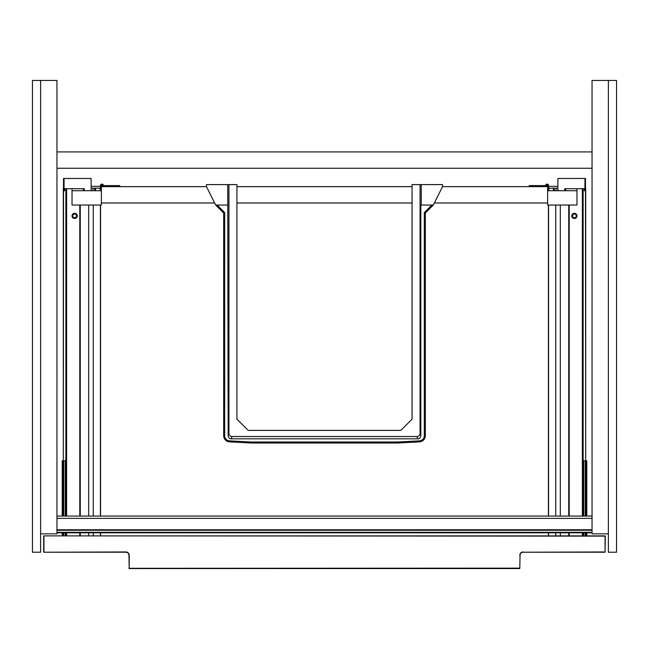 <?xml version="1.0" encoding="UTF-8"?>
<svg xmlns="http://www.w3.org/2000/svg" width="649" height="649" viewBox="0 0 649 649"><rect width="100%" height="100%" fill="white"/><g stroke="black" fill="none" stroke-linecap="round" stroke-linejoin="round"><path stroke-width="0.97" d="M419.53 441.88L397.886 443.016L251.114 443.016L229.47 441.88L229.519 440.858L251.139 441.993L251.114 443.016L251.139 441.993L397.861 441.993L397.886 443.016L397.861 441.993L419.481 440.858A5.111 5.111 0 0 0 424.316 435.755L425.338 435.755C425.022 439.324 423.083 441.369 419.538 441.88L419.481 440.858M231.231 438.821L417.769 438.821L416.999 436.517L232.001 436.517A3.067 3.067 -71.6 0 1 228.943 433.459L228.943 184.6L227.734 184.6L228.172 435.755A3.067 3.067 -71.6 0 0 231.231 438.821L232.001 436.517M416.999 436.517A3.067 3.067 -108.4 0 0 420.057 433.459L420.057 184.6L412.066 184.6L412.066 419.165L400.831 430.392L248.169 430.392L236.934 419.165L236.934 184.6L228.943 184.6M417.769 438.821A3.067 3.067 -108.4 0 0 420.828 435.755L420.828 205.027L433.337 205.027L442.529 186.644L442.529 184.6L421.266 184.6L421.266 205.027M424.316 435.755L424.316 212.596L425.338 213.018L425.338 435.755M420.057 184.6L421.266 184.6M227.734 205.027L215.663 205.027L223.662 213.018L224.684 212.596L217.107 205.027M215.663 205.027L206.471 186.644L206.471 184.6L227.734 184.6M434.359 202.983L547.618 202.983L547.618 186.644L442.529 186.644M104.229 186.644A2.044 2.044 0 0 1 102.355 185.419A0.511 0.511 0 0 0 101.382 185.622L101.382 202.983L214.641 202.983M101.382 186.644L206.471 186.644M544.771 186.644A2.044 2.044 0 0 0 546.645 185.419A0.511 0.511 0 0 1 547.618 185.622L547.618 186.644M548.64 190.725L548.64 185.622A1.533 1.533 0 0 0 545.712 185.014A1.022 1.022 0 0 1 544.771 185.622L529.243 185.622L529.243 186.644M564.727 190.725L564.727 188.689L576.977 188.689L576.977 190.725L547.618 190.725L547.618 205.027L576.977 205.027L569.214 205.027L569.214 516.069M100.36 190.725L100.36 185.622A1.533 1.533 0 0 1 103.288 185.014A1.022 1.022 0 0 0 104.229 185.622L119.757 185.622L119.757 186.644M84.273 190.725L84.273 188.689L72.023 188.689L72.023 190.725L101.382 190.725L101.382 205.027L72.023 205.027L79.786 205.027L79.786 516.069M583.508 496.509L583.711 486.352M583.711 505.758L583.508 501.158M583.508 474.606L583.711 466.736M583.508 516.069L583.556 511.371L583.629 516.069M574.373 213.351A2.555 2.555 0 0 1 576.588 217.18A2.555 2.555 0 0 1 572.167 217.18A2.555 2.555 0 0 1 574.373 213.351M574.373 214.008A1.89 1.89 0 0 0 572.743 216.847A1.89 1.89 0 0 0 576.012 216.847A1.89 1.89 0 0 0 574.373 214.008M574.373 213.294C571.282 215.03 571.282 216.766 574.373 218.502C577.472 216.766 577.472 215.03 574.373 213.294M574.373 218.502A2.604 2.604 0 0 0 576.628 214.6A2.604 2.604 0 0 0 572.118 214.6A2.604 2.604 0 0 0 574.373 218.502M585.714 188.178L585.714 460.822L585.479 188.178M565.709 188.689L565.709 190.725L576.977 190.725L576.977 205.027M548.64 189.354L549.817 188.178L554.262 188.178L554.262 190.725M576.977 188.689L584.335 188.689L584.335 190.725L585.479 190.725L585.479 178.475L584.944 178.475L584.944 190.725M554.262 188.178L557.889 188.178M557.889 190.725L557.889 178.475L584.944 178.475M65.492 496.509L65.289 486.352M65.289 505.758L65.492 501.158M65.492 474.606L65.289 466.736M65.492 516.069L65.444 511.371L65.371 516.069M74.627 213.351A2.555 2.555 0 0 0 72.412 217.18A2.555 2.555 0 0 0 76.833 217.18A2.555 2.555 0 0 0 74.627 213.351M74.627 214.008A1.89 1.89 0 0 1 76.258 216.847A1.89 1.89 0 0 1 72.988 216.847A1.89 1.89 0 0 1 74.627 214.008M74.627 213.294C77.718 215.03 77.718 216.766 74.627 218.502A2.604 2.604 0 0 1 72.372 214.6A2.604 2.604 0 0 1 76.882 214.6A2.604 2.604 0 0 1 74.627 218.502C71.528 216.766 71.528 215.03 74.627 213.294M63.286 188.178L63.286 460.822L63.521 188.178M83.291 188.689L83.291 190.725L72.023 190.725L72.023 205.027M100.36 189.354L99.183 188.178L94.738 188.178L94.738 190.725M72.023 188.689L64.665 188.689L64.665 190.725L63.521 190.725L63.521 178.475L91.111 178.475L91.111 190.725M94.738 188.178L91.111 188.178M64.056 190.725L64.056 178.475M547.618 186.393A0.763 0.763 0 0 0 546.482 185.719M544.689 185.622A1.022 1.022 0 0 0 545.476 185.249A1.785 1.785 0 0 1 545.704 185.022M548.64 186.336L557.889 186.336M104.311 185.622A1.022 1.022 0 0 1 103.524 185.249A1.785 1.785 0 0 0 103.296 185.022M101.382 186.393A0.763 0.763 0 0 1 102.518 185.719M100.36 186.336L91.111 186.336M236.934 202.983L412.066 202.983M236.934 186.644L412.066 186.644M586.793 460.822L586.793 516.069L586.793 460.822L583.711 460.822L583.711 516.069M583.711 532.813L583.711 535.879M583.711 499.884L583.135 499.884M583.711 496.818L583.135 496.818M583.711 496.777L583.135 496.777M583.711 496.509L583.135 496.509M583.711 500.192L583.135 500.192M583.711 499.933L583.135 499.933M62.207 460.822L62.207 516.069L62.207 460.822L65.289 460.822L65.289 516.069M65.289 532.813L65.289 535.879M65.289 499.884L65.865 499.884M65.289 496.818L65.865 496.818M65.289 496.777L65.865 496.777M65.289 496.509L65.865 496.509M65.289 500.192L65.865 500.192M65.289 499.933L65.865 499.933M605.314 536.131L43.686 535.879L43.686 552.218L125.882 552.218A3.067 3.067 0 0 1 126.174 552.234A3.067 3.067 0 0 0 125.882 552.218A3.067 3.067 0 0 1 128.948 555.284L129.208 568.556L129.208 555.284A3.318 3.318 0 0 0 125.882 551.958L43.937 552.218L43.937 535.879L605.063 535.879L605.063 552.218L523.118 552.218A3.067 3.067 0 0 0 520.052 555.284L519.792 568.556L129.208 568.556M592.042 151.923L56.958 151.923M56.958 168.261L592.042 168.261M608.381 533.835L608.381 80.444L592.042 80.444L592.042 533.835L608.381 533.835L608.381 552.218L616.55 552.218L616.55 80.444L608.381 80.444M56.958 533.835L56.958 80.444L40.619 80.444L40.619 533.835L56.958 533.835M56.958 532.813L592.042 532.813M56.958 516.069L592.042 516.069M40.619 80.444L32.45 80.444L32.45 552.218L40.619 552.218L40.619 533.835M125.882 551.958L127.172 552.502L125.882 552.218A3.067 3.067 0 0 1 128.948 555.284A3.067 3.067 0 0 0 126.239 552.242A3.067 3.067 0 0 1 128.948 555.284L129.208 555.284M523.118 552.218L605.063 551.958L605.314 536.285M605.063 535.879L43.937 535.879L605.063 535.879M520.052 555.284L519.792 568.151L128.948 568.297M420.057 433.459L420.828 435.755M228.943 433.459L228.172 435.755M229.462 441.88C225.917 441.369 223.978 439.324 223.662 435.755L224.684 435.755A5.111 5.111 0 0 0 229.519 440.858M424.316 212.596L431.893 205.027M224.684 212.596L224.684 435.755M553.443 188.178L553.443 190.725M548.575 205.027L548.575 516.069M548.575 532.813L548.575 535.879M555.739 205.027L555.739 516.069M555.739 532.813L555.739 535.879M560.314 205.027L560.314 516.069M560.314 532.813L560.314 535.879M568.751 205.027L568.751 516.069M568.751 532.813L568.751 535.879M569.214 532.813L569.214 535.879M582.38 188.689L582.38 516.069M582.38 532.813L582.38 535.879M583.135 188.689L583.135 516.069M583.135 532.813L583.135 535.879M556.096 188.178L556.096 190.725M95.557 188.178L95.557 190.725M100.425 205.027L100.425 516.069M100.425 532.813L100.425 535.879M93.261 205.027L93.261 516.069M93.261 532.813L93.261 535.879M88.686 205.027L88.686 516.069M88.686 532.813L88.686 535.879M80.249 205.027L80.249 516.069M80.249 532.813L80.249 535.879M79.786 532.813L79.786 535.879M66.62 188.689L66.62 516.069M66.62 532.813L66.62 535.879M65.865 188.689L65.865 516.069M65.865 532.813L65.865 535.879M92.904 188.178L92.904 190.725M586.793 532.813L586.793 535.879L586.793 532.813M585.982 460.822L585.982 516.069M585.982 532.813L585.982 535.879M585.244 460.822L585.244 516.069M585.244 532.813L585.244 535.879M62.207 532.813L62.207 535.879L62.207 532.813M63.018 460.822L63.018 516.069M63.018 532.813L63.018 535.879M63.756 460.822L63.756 516.069M63.756 532.813L63.756 535.879M56.958 532.302L592.042 532.302M56.958 530.257L592.042 530.257M56.958 529.754L592.042 529.754M56.958 518.348L592.042 518.348M519.792 555.284A3.318 3.318 0 0 1 523.118 551.958M425.338 213.018L433.337 205.027M223.662 435.755L223.662 213.018M548.437 205.027L548.437 516.069M548.437 532.813L548.437 535.879M100.563 535.879L100.563 532.813M100.563 516.069L100.563 205.027M522.331 552.315L523.11 552.218L522.331 552.315M126.669 552.315L125.89 552.218L126.669 552.315"/></g></svg>
